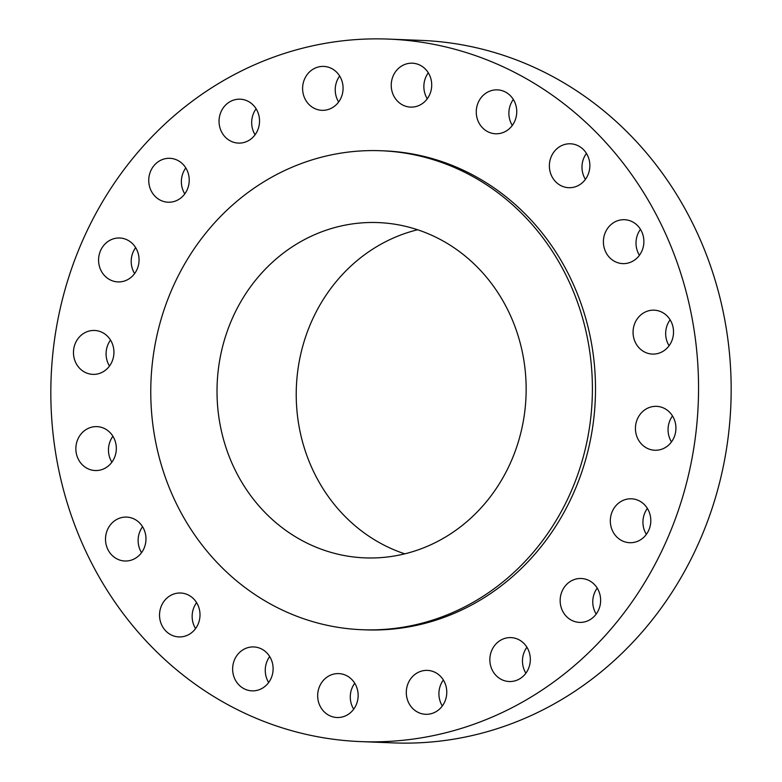 <?xml version="1.0" encoding="UTF-8"?>
<svg xmlns="http://www.w3.org/2000/svg" width="782" height="782" viewBox="0 0 782 782"><rect width="100%" height="100%" fill="white"/><g stroke="black" fill="none" stroke-linecap="round" stroke-linejoin="round"><path stroke-width="1.17" d="M401.801 65.923A21.974 20.234 -87.7 0 0 391.753 90.253A21.974 20.234 -87.7 0 0 410.609 107.105A21.974 20.234 -87.7 0 0 421.146 104.377A21.974 20.234 -87.7 0 0 431.195 80.057A21.974 20.234 -87.7 0 0 412.349 63.195A21.974 20.234 -87.7 0 0 401.801 65.923M427.275 98.776A21.974 20.234 92.3 0 1 428.301 72.814M486.834 92.589A21.974 20.234 -87.7 0 0 476.785 116.909A21.974 20.234 -87.7 0 0 495.641 133.771A21.974 20.234 -87.7 0 0 506.179 131.044A21.974 20.234 -87.7 0 0 516.228 106.714A21.974 20.234 -87.7 0 0 497.372 89.862A21.974 20.234 -87.7 0 0 486.834 92.589M512.298 125.443A21.974 20.234 92.3 0 1 513.324 99.48M559.941 146.508A21.974 20.234 -87.7 0 0 549.893 170.838A21.974 20.234 -87.7 0 0 568.739 187.7A21.974 20.234 -87.7 0 0 579.286 184.972A21.974 20.234 -87.7 0 0 589.335 160.642A21.974 20.234 -87.7 0 0 570.479 143.79A21.974 20.234 -87.7 0 0 559.941 146.508M585.405 179.371A21.974 20.234 92.3 0 1 586.432 153.409M613.968 222.43A21.974 20.234 -87.7 0 0 603.919 246.75A21.974 20.234 -87.7 0 0 622.765 263.612A21.974 20.234 -87.7 0 0 633.312 260.885A21.974 20.234 -87.7 0 0 643.361 236.565A21.974 20.234 -87.7 0 0 624.505 219.703A21.974 20.234 -87.7 0 0 613.968 222.43M639.432 255.284A21.974 20.234 92.3 0 1 640.458 229.322M643.625 312.898A21.974 20.234 -87.7 0 0 633.576 337.218A21.974 20.234 -87.7 0 0 652.423 354.08A21.974 20.234 -87.7 0 0 662.97 351.353A21.974 20.234 -87.7 0 0 673.009 327.032A21.974 20.234 -87.7 0 0 654.163 310.171A21.974 20.234 -87.7 0 0 643.625 312.898M669.089 345.752A21.974 20.234 92.3 0 1 670.115 319.789M646.01 409.064A21.974 20.234 -87.7 0 0 635.962 433.394A21.974 20.234 -87.7 0 0 654.808 450.246A21.974 20.234 -87.7 0 0 665.355 447.529A21.974 20.234 -87.7 0 0 675.404 423.199A21.974 20.234 -87.7 0 0 656.548 406.347A21.974 20.234 -87.7 0 0 646.01 409.064M671.474 441.928A21.974 20.234 92.3 0 1 672.5 415.956M620.888 501.526A21.974 20.234 -87.7 0 0 610.84 525.846A21.974 20.234 -87.7 0 0 629.696 542.708A21.974 20.234 -87.7 0 0 640.233 539.981A21.974 20.234 -87.7 0 0 650.282 515.661A21.974 20.234 -87.7 0 0 631.426 498.799A21.974 20.234 -87.7 0 0 620.888 501.526M646.352 534.38A21.974 20.234 92.3 0 1 647.379 508.417M570.723 581.212A21.974 20.234 -87.7 0 0 560.674 605.542A21.974 20.234 -87.7 0 0 579.53 622.394A21.974 20.234 -87.7 0 0 590.068 619.676A21.974 20.234 -87.7 0 0 600.117 595.346A21.974 20.234 -87.7 0 0 581.261 578.494A21.974 20.234 -87.7 0 0 570.723 581.212M596.187 614.075A21.974 20.234 92.3 0 1 597.213 588.103M500.421 640.341A21.974 20.234 -87.7 0 0 490.373 664.671A21.974 20.234 -87.7 0 0 509.229 681.523A21.974 20.234 -87.7 0 0 519.766 678.796A21.974 20.234 -87.7 0 0 529.815 654.475A21.974 20.234 -87.7 0 0 510.959 637.613A21.974 20.234 -87.7 0 0 500.421 640.341M525.885 673.194A21.974 20.234 92.3 0 1 526.912 647.232M416.865 673.116A21.974 20.234 -87.7 0 0 406.816 697.436A21.974 20.234 -87.7 0 0 425.672 714.298A21.974 20.234 -87.7 0 0 436.209 711.571A21.974 20.234 -87.7 0 0 446.258 687.251A21.974 20.234 -87.7 0 0 427.402 670.389A21.974 20.234 -87.7 0 0 416.865 673.116M442.329 705.97A21.974 20.234 92.3 0 1 443.355 680.008M328.235 676.332A21.974 20.234 -87.7 0 0 318.186 700.652A21.974 20.234 -87.7 0 0 337.042 717.514A21.974 20.234 -87.7 0 0 347.579 714.787A21.974 20.234 -87.7 0 0 357.628 690.457A21.974 20.234 -87.7 0 0 338.772 673.605A21.974 20.234 -87.7 0 0 328.235 676.332M353.699 709.186A21.974 20.234 92.3 0 1 354.725 683.224M243.202 649.666A21.974 20.234 -87.7 0 0 233.153 673.996A21.974 20.234 -87.7 0 0 252.009 690.848A21.974 20.234 -87.7 0 0 262.547 688.121A21.974 20.234 -87.7 0 0 272.595 663.801A21.974 20.234 -87.7 0 0 253.749 646.939A21.974 20.234 -87.7 0 0 243.202 649.666M268.676 682.52A21.974 20.234 92.3 0 1 269.702 656.557M170.105 595.737A21.974 20.234 -87.7 0 0 160.056 620.067A21.974 20.234 -87.7 0 0 178.902 636.919A21.974 20.234 -87.7 0 0 189.44 634.202A21.974 20.234 -87.7 0 0 199.488 609.872A21.974 20.234 -87.7 0 0 180.642 593.01A21.974 20.234 -87.7 0 0 170.105 595.737M195.568 628.591A21.974 20.234 92.3 0 1 196.595 602.629M116.078 519.825A21.974 20.234 -87.7 0 0 106.029 544.145A21.974 20.234 -87.7 0 0 124.876 561.007A21.974 20.234 -87.7 0 0 135.413 558.28A21.974 20.234 -87.7 0 0 145.462 533.959A21.974 20.234 -87.7 0 0 126.616 517.097A21.974 20.234 -87.7 0 0 116.078 519.825M141.542 552.678A21.974 20.234 92.3 0 1 142.568 526.716M86.421 429.357A21.974 20.234 -87.7 0 0 76.372 453.677A21.974 20.234 -87.7 0 0 95.218 470.539A21.974 20.234 -87.7 0 0 105.756 467.812A21.974 20.234 -87.7 0 0 115.804 443.492A21.974 20.234 -87.7 0 0 96.958 426.63A21.974 20.234 -87.7 0 0 86.421 429.357M111.885 462.211A21.974 20.234 92.3 0 1 112.911 436.248M84.036 333.181A21.974 20.234 -87.7 0 0 73.987 357.511A21.974 20.234 -87.7 0 0 92.833 374.363A21.974 20.234 -87.7 0 0 103.371 371.646A21.974 20.234 -87.7 0 0 113.419 347.316A21.974 20.234 -87.7 0 0 94.573 330.463A21.974 20.234 -87.7 0 0 84.036 333.181M109.5 366.044A21.974 20.234 92.3 0 1 110.526 340.072M109.148 240.729A21.974 20.234 -87.7 0 0 99.099 265.049A21.974 20.234 -87.7 0 0 117.955 281.911A21.974 20.234 -87.7 0 0 128.492 279.184A21.974 20.234 -87.7 0 0 138.541 254.864A21.974 20.234 -87.7 0 0 119.695 238.002A21.974 20.234 -87.7 0 0 109.148 240.729M134.621 273.583A21.974 20.234 92.3 0 1 135.648 247.62M159.313 161.033A21.974 20.234 -87.7 0 0 149.264 185.363A21.974 20.234 -87.7 0 0 168.12 202.215A21.974 20.234 -87.7 0 0 178.658 199.498A21.974 20.234 -87.7 0 0 188.706 175.168A21.974 20.234 -87.7 0 0 169.86 158.316A21.974 20.234 -87.7 0 0 159.313 161.033M184.787 193.897A21.974 20.234 92.3 0 1 185.813 167.925M313.171 69.139A21.974 20.234 -87.7 0 0 303.123 93.459A21.974 20.234 -87.7 0 0 321.979 110.321A21.974 20.234 -87.7 0 0 332.516 107.593A21.974 20.234 -87.7 0 0 342.565 83.273A21.974 20.234 -87.7 0 0 323.709 66.411A21.974 20.234 -87.7 0 0 313.171 69.139M338.645 101.992A21.974 20.234 92.3 0 1 339.671 76.03M229.615 101.914A21.974 20.234 -87.7 0 0 219.566 126.234A21.974 20.234 -87.7 0 0 238.422 143.096A21.974 20.234 -87.7 0 0 248.959 140.369A21.974 20.234 -87.7 0 0 259.008 116.039A21.974 20.234 -87.7 0 0 240.162 99.187A21.974 20.234 -87.7 0 0 229.615 101.914M255.088 134.768A21.974 20.234 92.3 0 1 256.115 108.806M360.805 741.61L393.414 742.9A351.529 323.826 -87.7 0 0 562.053 699.323A351.529 323.826 -87.7 0 0 722.822 310.112A351.529 323.826 -87.7 0 0 421.195 40.39L388.586 39.1A351.529 323.826 -87.7 0 0 219.947 82.677A351.529 323.826 -87.7 0 0 59.178 471.888A351.529 323.826 -87.7 0 0 360.805 741.61A351.529 323.826 -87.7 0 0 529.434 698.033A351.529 323.826 -87.7 0 0 690.203 308.822A351.529 323.826 -87.7 0 0 388.586 39.1M362.115 629.725L365.223 629.842A239.683 220.788 -87.7 0 0 480.197 600.136A239.683 220.788 -87.7 0 0 589.814 334.764A239.683 220.788 -87.7 0 0 384.167 150.867L381.059 150.74A239.683 220.788 -87.7 0 0 266.075 180.456A239.683 220.788 -87.7 0 0 156.459 445.828A239.683 220.788 -87.7 0 0 362.115 629.725A239.683 220.788 -87.7 0 0 477.088 600.009A239.683 220.788 -87.7 0 0 586.705 334.637A239.683 220.788 -87.7 0 0 381.059 150.74M297.727 243.388A167.778 154.553 -87.7 0 0 221.003 429.152A167.778 154.553 -87.7 0 0 364.959 557.879A167.778 154.553 -87.7 0 0 445.437 537.078A167.778 154.553 -87.7 0 0 522.171 351.313A167.778 154.553 -87.7 0 0 378.214 222.587A167.778 154.553 -87.7 0 0 297.727 243.388M417.598 229.761A167.778 154.553 -87.7 0 0 376.944 246.516A167.778 154.553 -87.7 0 0 296.965 410.853A167.778 154.553 -87.7 0 0 404.783 553.832"/></g></svg>
